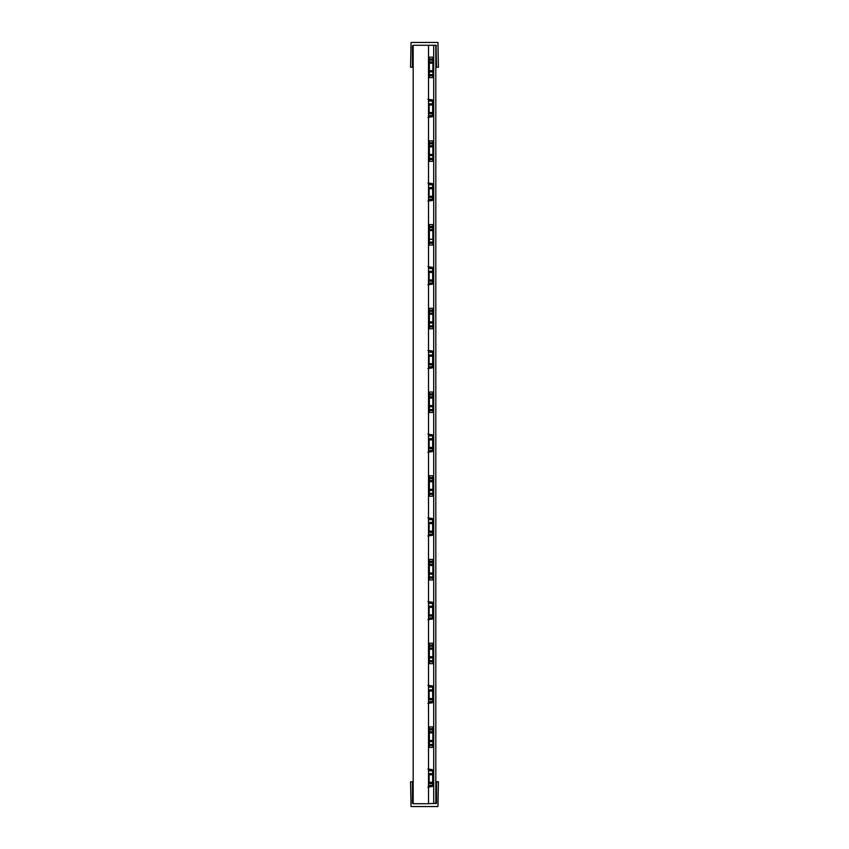 <?xml version="1.0" encoding="UTF-8"?>
<svg xmlns="http://www.w3.org/2000/svg" width="849" height="849" viewBox="0 0 849 849"><rect width="100%" height="100%" fill="white"/><g stroke="black" fill="none" stroke-linecap="round" stroke-linejoin="round"><path stroke-width="1.27" d="M428.512 354.988L429.127 354.988L429.127 364.89L428.512 364.89M429.127 356.166L432.661 356.166L432.661 363.712L429.127 363.712M428.512 271.266L429.127 271.266L429.127 272.444L432.661 272.444L432.661 279.99L429.127 279.99L429.127 281.168L428.512 281.168M429.127 272.444L429.127 279.99M428.512 187.544L429.127 187.544L429.127 188.722L432.661 188.722L432.661 196.268L429.127 196.268L429.127 197.456L428.512 197.456M429.127 188.722L429.127 196.268M428.512 103.822L429.127 103.822L429.127 105L432.661 105L432.661 112.556L429.127 112.556L429.127 113.734L428.512 113.734M429.127 105L429.127 112.556M428.512 773.588L429.127 773.588L429.127 774.776L432.661 774.776L432.661 782.322L429.127 782.322L429.127 783.5L428.512 783.5M429.127 774.776L429.127 782.322M428.512 689.876L429.127 689.876L429.127 691.054L432.661 691.054L432.661 698.6L429.127 698.6L429.127 699.778L428.512 699.778M429.127 691.054L429.127 698.6M428.512 606.154L429.127 606.154L429.127 607.332L432.661 607.332L432.661 614.878L429.127 614.878L429.127 616.056L428.512 616.056M429.127 607.332L429.127 614.878M428.512 522.432L429.127 522.432L429.127 532.334L428.512 532.334M429.127 523.61L432.661 523.61L432.661 531.156L429.127 531.156M428.512 438.71L429.127 438.71L429.127 439.888L432.661 439.888L432.661 447.434L429.127 447.434L429.127 448.612L428.512 448.612M429.127 439.888L429.127 447.434M432.661 356.166L432.661 354.988L429.127 354.988M432.661 363.712L432.661 364.89L429.127 364.89M432.661 272.444L432.661 271.266L429.127 271.266M432.661 279.99L432.661 281.168L429.127 281.168M432.661 188.722L432.661 187.544L429.127 187.544M432.661 196.268L432.661 197.456L429.127 197.456M432.661 105L432.661 103.822L429.127 103.822M432.661 113.734L429.127 113.734L432.661 113.734L432.661 112.556M432.661 774.776L432.661 773.588L429.127 773.588L432.661 773.588M432.661 782.322L432.661 783.5L429.127 783.5M432.661 691.054L432.661 689.876L429.127 689.876L432.661 689.876M432.661 698.6L432.661 699.778L429.127 699.778M432.661 607.332L432.661 606.154L429.127 606.154L432.661 606.154M432.661 614.878L432.661 616.056L429.127 616.056M432.661 523.61L432.661 522.432L429.127 522.432M432.661 531.156L432.661 532.334L429.127 532.334M432.661 439.888L432.661 438.71L429.127 438.71M432.661 447.434L432.661 448.612L429.127 448.612M429.339 229.41L429.339 239.312L432.873 239.312L432.873 224.603L429.339 224.603L429.339 229.41L432.873 229.41M432.873 63.144L432.873 61.966L429.339 61.966L429.339 71.868L432.873 71.868L432.873 63.144L429.339 63.144M432.873 649.188L432.873 648.01L429.339 648.01L429.339 657.911L432.873 657.911L432.873 649.188L429.339 649.188M432.873 565.466L432.873 564.288L429.339 564.288L429.339 574.2L432.873 574.2L432.873 565.466L429.339 565.466M432.873 481.744L432.873 480.566L429.339 480.566L429.339 490.478L432.873 490.478L432.873 481.744L429.339 481.744M432.873 398.032L432.873 396.844L429.339 396.844L429.339 406.756L432.873 406.756L432.873 398.032L429.339 398.032M432.873 732.91L432.873 731.732L429.339 731.732L429.339 741.633L432.873 741.633L432.873 732.91L429.339 732.91M432.873 741.633L429.339 741.633L429.339 747.385L432.873 747.385L432.873 741.633M429.339 145.688L429.339 155.59L432.873 155.59L432.873 140.881L429.339 140.881L429.339 145.688L432.873 145.688M429.339 313.132L429.339 323.034L432.873 323.034L432.873 308.325L429.339 308.325L429.339 313.132L432.873 313.132M428.512 352.208L432.629 352.208L432.629 354.988M432.629 364.89L432.629 366.726L428.512 366.726M428.512 268.496L432.629 268.496L432.629 271.266M432.629 281.168L432.629 283.004L428.512 283.004M428.512 184.774L432.629 184.774L432.629 187.544M432.629 197.456L432.629 199.282L428.512 199.282M427.928 117.353L432.396 116.727L432.629 113.734M432.629 103.822L432.396 99.885L427.928 99.259M428.512 770.818L432.629 770.818L432.629 773.588M432.629 783.5L432.629 785.325L428.512 785.325M428.512 687.096L432.629 687.096L432.629 689.876M432.629 699.778L432.629 701.614L428.512 701.614M428.512 603.374L432.629 603.374L432.629 606.154M432.629 616.056L432.629 617.892L428.512 617.892M428.512 519.652L432.629 519.652L432.629 522.432M432.629 532.334L432.629 534.17L428.512 534.17M428.512 435.93L432.629 435.93L432.629 438.71M432.629 448.612L432.629 450.448L428.512 450.448M429.339 239.312L429.339 245.053L432.873 245.053L432.873 239.312M429.339 61.966L432.873 61.966L432.873 57.159L429.339 57.159L429.339 61.966M429.339 71.868L429.339 77.62L432.873 77.62L432.873 71.868M429.339 648.01L432.873 648.01L432.873 643.213L429.339 643.213L429.339 648.01M429.339 657.911L429.339 663.663L432.873 663.663L432.873 657.911M432.873 564.288L432.873 559.491L429.339 559.491L429.339 564.288M429.339 574.2L429.339 579.941L432.873 579.941L432.873 574.2M429.339 480.566L432.873 480.566L432.873 475.769L429.339 475.769L429.339 480.566M429.339 490.478L429.339 496.219L432.873 496.219L432.873 490.478M432.873 396.844L432.873 392.047L429.339 392.047L429.339 396.844M429.339 406.756L429.339 412.497L432.873 412.497L432.873 406.756M432.873 731.732L432.873 726.935L429.339 726.935L429.339 731.732M429.339 155.59L429.339 161.331L432.873 161.331L432.873 155.59M429.339 323.034L429.339 328.775L432.873 328.775L432.873 323.034M427.928 368.519L432.396 367.893L432.629 366.726M432.629 352.208L432.396 351.051L427.928 350.425M427.928 284.797L432.396 284.171L432.629 283.004M432.629 268.496L432.396 267.329L427.928 266.703M427.928 201.075L432.396 200.449L432.629 199.282M432.629 184.774L432.396 183.607L427.928 182.981M427.928 787.119L432.396 786.492L432.629 785.325M432.629 770.818L432.396 769.65L427.928 769.024M427.928 703.396L432.396 702.77L432.629 701.614M432.629 687.096L432.396 685.928L427.928 685.302M427.928 619.685L432.396 619.048L432.629 617.892M432.629 603.374L432.396 602.217L427.928 601.58M427.928 535.963L432.396 535.326L432.629 534.17M432.629 519.652L432.396 518.495L427.928 517.858M427.928 452.241L432.396 451.604L432.629 450.448M432.629 435.93L432.396 434.773L427.928 434.136M433.701 803.716L433.701 45.284M435.824 45.284L435.824 803.716M428.512 45.284L428.512 803.716L413.176 803.716L413.176 45.284L436.057 45.284L436.524 67.209L435.824 67.209M413.176 45.284L412.476 45.75L412.476 67.209L410.587 67.209L411.054 42.45L437.946 42.45L438.413 67.209L436.524 67.209M435.824 781.791L438.413 781.791L437.946 806.55L411.054 806.55L410.587 781.791L413.176 781.791M413.176 803.716L412.476 803.25L412.476 781.791M428.512 803.716L436.524 803.25L436.524 781.791M413.176 67.209L412.476 67.209M432.629 115.56L428.512 115.56M428.512 101.052L432.629 101.052M432.873 230.588L429.339 230.588M429.339 242.092L432.873 242.092M432.873 227.574L429.339 227.574M429.339 226.407L432.873 226.407M429.339 243.249L432.873 243.249M429.339 70.69L432.873 70.69M432.873 60.13L429.339 60.13M429.339 58.974L432.873 58.974M429.339 75.805L432.873 75.805M429.339 74.648L432.873 74.648M429.339 656.733L432.873 656.733M432.873 646.174L429.339 646.174M429.339 661.859L432.873 661.859M429.339 660.692L432.873 660.692M429.339 645.017L432.873 645.017M429.339 573.011L432.873 573.011M432.873 562.462L429.339 562.462M429.339 578.137L432.873 578.137M429.339 576.97L432.873 576.97M429.339 561.295L432.873 561.295M429.339 489.3L432.873 489.3M432.873 478.74L429.339 478.74M429.339 494.415L432.873 494.415M429.339 493.248L432.873 493.248M429.339 477.573L432.873 477.573M429.339 405.578L432.873 405.578M432.873 395.018L429.339 395.018M429.339 410.693L432.873 410.693M429.339 409.526L432.873 409.526M429.339 393.851L432.873 393.851M429.339 740.455L432.873 740.455M432.873 729.896L429.339 729.896M429.339 745.571L432.873 745.571M429.339 744.414L432.873 744.414M429.339 728.739L432.873 728.739M429.339 158.37L432.873 158.37M432.873 143.852L429.339 143.852M429.339 142.696L432.873 142.696M432.873 146.866L429.339 146.866M429.339 154.412L432.873 154.412M429.339 159.527L432.873 159.527M429.339 325.804L432.873 325.804M432.873 311.296L429.339 311.296M429.339 310.129L432.873 310.129M432.873 314.31L429.339 314.31M429.339 321.856L432.873 321.856M429.339 326.971L432.873 326.971M432.396 367.893L428.512 367.893M428.512 351.051L432.396 351.051M432.396 284.171L428.512 284.171M428.512 267.329L432.396 267.329M432.396 200.449L428.512 200.449M428.512 183.607L432.396 183.607M432.396 116.727L428.512 116.727M428.512 99.885L432.396 99.885M432.396 786.492L428.512 786.492M428.512 769.65L432.396 769.65M432.396 702.77L428.512 702.77M428.512 685.928L432.396 685.928M432.396 619.048L428.512 619.048M428.512 602.217L432.396 602.217M432.396 535.326L428.512 535.326M428.512 518.495L432.396 518.495M432.396 451.604L428.512 451.604M428.512 434.773L432.396 434.773M412.476 803.25L413.176 803.25M436.524 803.25L435.824 803.25M413.176 45.75L412.476 45.75M435.824 45.75L436.524 45.75"/></g></svg>
